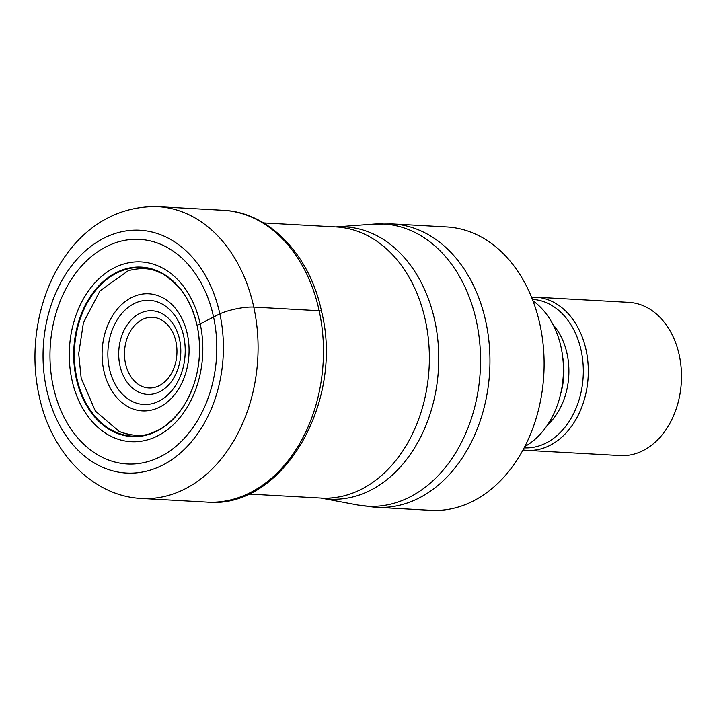 <?xml version="1.0" encoding="UTF-8"?>
<svg xmlns="http://www.w3.org/2000/svg" width="717" height="717" viewBox="0 0 717 717"><rect width="100%" height="100%" fill="white"/><g stroke="black" fill="none" stroke-linecap="round" stroke-linejoin="round"><path stroke-width="1.08" d="M53.291 386.66A112.461 83.306 93.2 0 1 110.104 244.873A112.461 83.306 93.2 0 1 213.487 316.672A112.461 83.306 93.2 0 1 156.673 458.459A112.461 83.306 93.2 0 1 53.291 386.66M119.291 431.535L119.291 431.544C133.434 436.599 145.067 436.698 154.191 431.849C161.97 429.178 170.332 422.573 179.286 412.051C184.592 405.697 189.396 396.698 193.689 385.038A84.409 62.531 -86.8 0 1 132.134 436.133A84.409 62.531 -86.8 0 1 76.862 378.128A84.409 62.531 93.2 0 1 119.354 271.779A84.409 62.531 93.2 0 1 197.014 325.186A84.409 62.531 93.2 0 1 197.103 325.599L197.085 325.437A84.857 62.863 93.2 0 0 119.076 271.259A84.857 62.863 93.2 0 0 76.208 378.253A84.857 62.863 -86.8 0 0 154.218 432.432A84.857 62.863 -86.8 0 0 197.085 325.437L219.832 313.822A121.594 90.073 -86.8 0 0 108.052 236.189A121.594 90.073 -86.8 0 0 46.623 389.492A121.594 90.073 -86.8 0 0 158.403 467.126A121.594 90.073 -86.8 0 0 219.832 313.822A24.548 5.772 -12.3 0 1 253.782 307.1L319.164 310.73A9.204 2.169 -12.3 0 1 321.512 312.101M199.326 341.274A84.409 62.531 -86.8 0 0 197.103 325.599L197.014 325.186C192.945 308.391 186.42 295.27 177.44 285.796C168.737 277.64 162.786 273.24 159.595 272.603C151.17 268.059 140.711 267.432 128.209 270.721L99.995 290.878L83.414 322.713L78.709 353.777L81.173 378.146L95.397 411.11L119.273 431.5L126.273 434.018M357.828 505.037A141.339 104.7 -86.8 0 0 476.393 321.153A141.339 104.7 -86.8 0 0 373.44 224.107L335.825 226.922A136.364 101.025 93.2 0 1 434.753 320.58A136.364 101.025 93.2 0 1 434.807 320.813A136.364 101.025 93.2 0 1 320.768 498.073L357.828 505.037L376.81 507.331L430.971 510.343A141.921 105.139 -86.8 0 0 468.237 503.415A141.921 105.139 -86.8 0 0 539.937 324.478A141.921 105.139 -86.8 0 0 446.727 226.939L392.566 223.928A141.921 105.139 93.2 0 1 485.776 321.476A141.921 105.139 93.2 0 1 376.81 507.331A141.921 105.139 93.2 0 1 367.319 506.22M524.826 446.53A80.546 59.672 -86.8 0 0 561.053 347.18A80.546 59.672 -86.8 0 0 532.928 300.764M679.232 355.094A76.719 56.831 -86.8 0 0 628.845 302.368L535.671 297.188A76.719 56.831 93.2 0 1 586.049 349.914A76.719 56.831 93.2 0 1 527.156 450.384L620.33 455.564A76.719 56.831 -86.8 0 0 640.478 451.818A76.719 56.831 -86.8 0 0 679.232 355.094M253.782 307.1A146.143 108.258 93.2 0 1 141.581 498.485C92.206 496.316 50.575 451.809 39.103 395.632C19.933 309.197 68.563 204.488 157.803 206.657A146.143 108.258 93.2 0 1 253.782 307.1M141.581 498.485L206.962 502.124A146.143 108.258 -86.8 0 0 319.164 310.73A146.143 108.258 -86.8 0 0 223.184 210.287L157.803 206.657M197.103 325.599C201.253 345.746 200.115 365.553 193.689 385.038A84.409 62.531 -86.8 0 0 197.767 369.3M71.933 379.822A90.028 66.69 93.2 0 1 117.409 266.321A90.028 66.69 93.2 0 1 200.177 323.797A90.028 66.69 -86.8 0 1 154.693 437.298A90.028 66.69 -86.8 0 1 71.933 379.822M248.503 494.058L321.117 498.091A135.782 100.586 -86.8 0 0 425.423 320.49A135.782 100.586 -86.8 0 0 425.369 320.266A135.782 100.586 -86.8 0 0 336.192 226.939L263.569 222.906M373.44 224.107L392.566 223.928M560.73 393.561A60.604 44.893 -86.8 0 0 562.737 357.38M553.013 324.622A62.962 46.641 93.2 0 1 567.048 353.687A62.962 46.641 93.2 0 1 547.429 425.047M524.136 447.856A74.353 55.084 -86.8 0 0 581.128 350.47A74.353 55.084 -86.8 0 0 532.39 299.374M187.343 334.095A58.633 43.441 -86.8 0 0 133.434 296.659A58.633 43.441 -86.8 0 0 103.813 370.59A58.633 43.441 -86.8 0 0 157.722 408.027A58.633 43.441 -86.8 0 0 187.343 334.095M109.477 368.977A52.153 38.637 -86.8 0 0 157.471 401.861A52.153 38.637 -86.8 0 0 183.686 336.165A52.153 38.637 -86.8 0 0 183.606 335.816A52.153 38.637 -86.8 0 0 135.612 302.933A52.153 38.637 -86.8 0 0 109.396 368.619A52.153 38.637 -86.8 0 0 109.477 368.977M119.891 365.392A41.864 31.01 93.2 0 1 141.168 312.782A41.864 31.01 93.2 0 1 179.582 339.544A41.864 31.01 93.2 0 1 179.626 339.759A41.864 31.01 93.2 0 1 158.349 392.36A41.864 31.01 93.2 0 1 119.936 365.598A41.864 31.01 93.2 0 1 119.891 365.392M175.961 341.794A35.384 26.206 93.2 0 1 157.982 386.257A35.384 26.206 93.2 0 1 125.52 363.636A35.384 26.206 93.2 0 1 125.484 363.456A35.384 26.206 93.2 0 1 143.463 319.002A35.384 26.206 93.2 0 1 175.925 341.615A35.384 26.206 93.2 0 1 175.961 341.794M206.962 502.124C282.256 509.572 344.375 402.649 321.601 311.635C309.941 255.082 269.287 212.142 223.184 210.287M523.016 449.962L527.156 450.384M535.671 297.188L531.503 297.152"/></g></svg>

